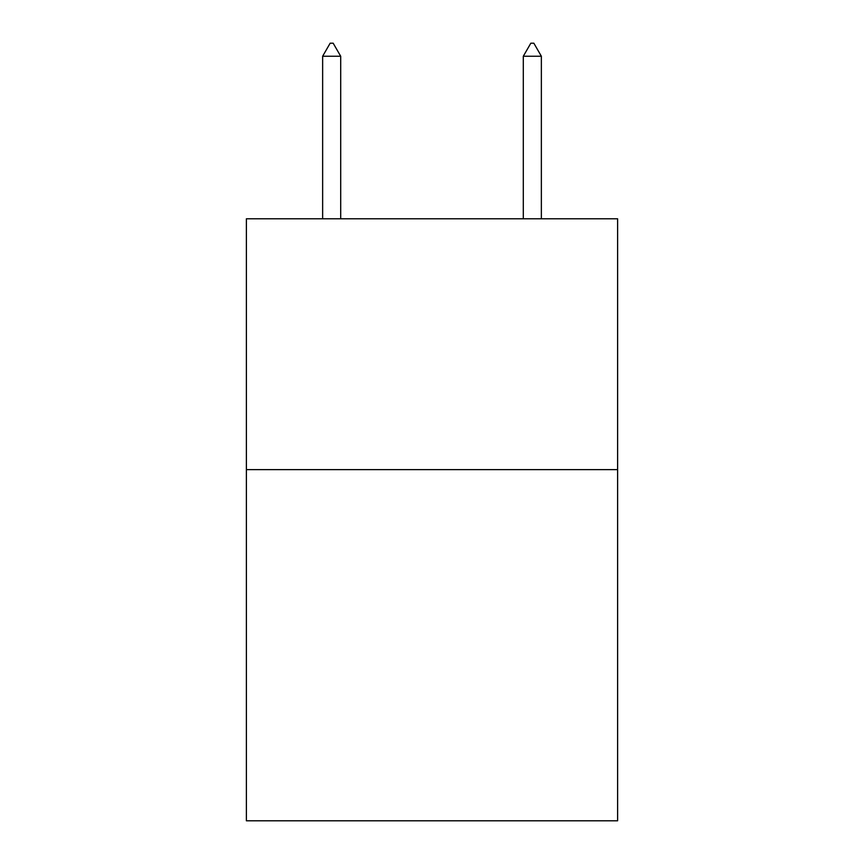 <?xml version="1.0" encoding="UTF-8"?>
<svg xmlns="http://www.w3.org/2000/svg" width="864" height="864" viewBox="0 0 864 864"><rect width="100%" height="100%" fill="white"/><g stroke="black" fill="none" stroke-linecap="round" stroke-linejoin="round"><path stroke-width="1.3" d="M617.62 469.627L617.62 820.8L246.38 820.8L246.38 218.786L617.62 218.786L617.62 469.627L246.38 469.627M340.697 56.246L333.169 43.2L330.156 43.2L322.639 56.246L340.697 56.246L340.697 218.786M322.639 56.246L322.639 218.786M530.831 43.2L533.844 43.2L541.361 56.246L523.303 56.246L530.831 43.2M541.361 218.786L541.361 56.246M523.303 218.786L523.303 56.246"/></g></svg>
